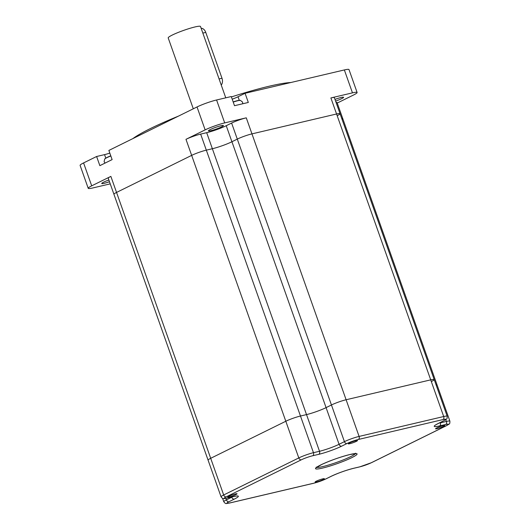 <?xml version="1.0" encoding="UTF-8"?>
<svg xmlns="http://www.w3.org/2000/svg" width="530" height="530" viewBox="0 0 530 530"><rect width="100%" height="100%" fill="white"/><g stroke="black" fill="none" stroke-linecap="round" stroke-linejoin="round"><path stroke-width="0.79" d="M336.046 102.403A11.011 1.259 -19.5 0 1 337.08 102.568L342.764 118.607A11.011 1.259 -19.5 0 0 341.731 118.442A11.011 1.259 -19.5 0 1 342.764 118.607L436.912 384.482A11.011 1.259 -19.5 0 0 435.879 384.316A11.011 1.259 -19.5 0 1 436.912 384.482A11.011 1.259 -19.5 0 1 436.216 385.264M110.24 183.857L92.863 187.945A14.688 1.676 -19.5 0 1 88.218 188.309A14.688 1.676 -19.5 0 1 91.703 185.838L110.863 176.391A11.011 1.259 -19.5 0 0 108.252 178.239L208.085 460.153A11.011 1.259 -19.5 0 1 210.695 458.304L285.809 421.251A11.011 1.259 -19.5 0 1 300.477 416.024L306.519 414.599A14.688 1.676 160.5 0 0 326.076 407.63L331.442 404.98A11.011 1.259 -19.5 0 1 346.11 399.752L430.718 379.858A11.011 1.259 -19.5 0 1 434.202 379.579A11.011 1.259 -19.5 0 1 431.592 381.428M110.863 176.391L116.547 192.43A11.011 1.259 -19.5 0 0 113.93 194.278A11.011 1.259 -19.5 0 1 116.547 192.43L191.661 155.376A11.011 1.259 -19.5 0 1 206.329 150.149L212.371 148.725A14.688 1.676 160.5 0 0 231.928 141.755L237.294 139.105A11.011 1.259 -19.5 0 1 251.962 133.878L336.57 113.983A11.011 1.259 -19.5 0 1 340.048 113.705A11.011 1.259 -19.5 0 1 337.438 115.56M132.904 138.588A89.332 10.189 -19.5 0 1 178.484 116.11M231.398 96.937A89.332 10.189 -19.5 0 1 269.2 86.211A89.332 10.189 -19.5 0 1 290.851 82.521M109.485 181.724A7.957 0.908 -19.5 0 1 104.251 183.307A7.957 0.908 -19.5 0 1 101.733 183.506A7.957 0.908 -19.5 0 1 108.875 180.008M220.911 125.756A7.957 0.908 -19.5 0 1 223.422 125.557A7.957 0.908 -19.5 0 1 219.142 127.962A7.957 0.908 -19.5 0 1 210.947 130.672A7.957 0.908 -19.5 0 1 208.429 130.87A7.957 0.908 -19.5 0 1 212.709 128.465A7.957 0.908 -19.5 0 1 220.911 125.756M334.98 99.395A7.957 0.908 -19.5 0 1 341.082 97.5A7.957 0.908 -19.5 0 1 343.599 97.301A7.957 0.908 -19.5 0 1 335.583 101.097M193.298 108.796L168.209 37.935A17.132 1.954 -19.5 0 1 177.431 32.761A17.132 1.954 -19.5 0 1 195.086 26.924A17.132 1.954 -19.5 0 1 200.506 26.5L225.767 97.831M342.764 118.607A11.011 1.259 -19.5 0 1 342.062 119.389M88.218 188.309L80.103 165.386A14.688 1.676 -19.5 0 1 83.581 162.922L96.612 156.496L99.859 165.658L112.121 159.609L108.875 150.441L197.021 106.961L205.136 129.883L185.977 139.33L285.809 421.251L210.695 458.304L223.68 494.98A11.011 1.259 -19.5 0 0 221.07 496.829L208.085 460.153A11.011 1.259 -19.5 0 1 210.695 458.304L116.547 192.43L191.661 155.376A11.011 1.259 -19.5 0 1 206.329 150.149L212.371 148.725A14.688 1.676 160.5 0 0 231.928 141.755L237.294 139.105A11.011 1.259 -19.5 0 1 251.962 133.878L336.57 113.983A11.011 1.259 -19.5 0 1 340.048 113.705L334.37 97.666A11.011 1.259 -19.5 0 0 330.886 97.937L352.47 92.863A14.688 1.676 -19.5 0 1 357.114 92.498A14.688 1.676 -19.5 0 1 353.629 94.963L337.252 103.045M185.977 139.33A11.011 1.259 -19.5 0 1 200.645 134.103L206.687 132.685A14.688 1.676 160.5 0 0 226.244 125.709L231.61 123.059A11.011 1.259 -19.5 0 1 246.278 117.832L346.11 399.752L430.718 379.858A11.011 1.259 -19.5 0 1 434.202 379.579L447.188 416.255A11.011 1.259 -19.5 0 0 443.703 416.527A2.445 1.689 76.8 0 1 442.981 419.575L358.379 439.469A8.566 0.974 160.5 0 0 346.971 443.537L341.605 446.187A17.132 1.954 -19.5 0 1 318.788 454.323L312.74 455.74A8.566 0.974 160.5 0 0 301.331 459.808L226.217 496.862A8.566 0.974 160.5 0 0 226.9 498.087L232.942 496.67A17.132 1.954 -19.5 0 1 234.293 499.121L228.933 501.764A8.566 0.974 160.5 0 0 229.609 502.99L314.21 483.095A8.566 0.974 160.5 0 0 325.625 479.027L330.985 476.384A17.132 1.954 -19.5 0 1 353.801 468.248L359.85 466.824A8.566 0.974 160.5 0 0 371.258 462.756L446.373 425.703A8.566 0.974 160.5 0 0 445.697 424.477L439.648 425.901A17.132 1.954 -19.5 0 1 438.297 423.45L443.663 420.8A8.566 0.974 160.5 0 0 442.981 419.575M197.021 106.961A14.688 1.676 -19.5 0 1 216.578 99.984L231.259 96.539L234.505 105.702L248.318 102.456L245.072 93.287L344.354 69.94A14.688 1.676 -19.5 0 1 348.998 69.576L357.114 92.498M205.136 129.883A14.688 1.676 -19.5 0 1 224.7 122.907L246.278 117.832M109.816 153.084A9.792 1.12 -19.5 0 1 104.556 154.627L96.612 156.496M245.072 93.287L238.016 96.765A9.792 1.12 -19.5 0 1 232.2 99.189M355.921 440.682A4.896 0.556 -19.5 0 1 357.472 440.556A4.896 0.556 -19.5 0 1 354.835 442.04A4.896 0.556 -19.5 0 1 349.793 443.703A4.896 0.556 -19.5 0 1 348.243 443.829A4.896 0.556 -19.5 0 1 350.88 442.345A4.896 0.556 -19.5 0 1 355.921 440.682M322.796 478.862A4.896 0.556 -19.5 0 1 324.347 478.742A4.896 0.556 -19.5 0 1 321.71 480.22A4.896 0.556 -19.5 0 1 316.668 481.889A4.896 0.556 -19.5 0 1 315.118 482.008A4.896 0.556 -19.5 0 1 317.755 480.531A4.896 0.556 -19.5 0 1 322.796 478.862M235.499 493.887A4.896 0.556 -19.5 0 1 237.049 493.768A4.896 0.556 -19.5 0 1 234.412 495.245A4.896 0.556 -19.5 0 1 229.371 496.915A4.896 0.556 -19.5 0 1 227.82 497.034A4.896 0.556 -19.5 0 1 230.457 495.557A4.896 0.556 -19.5 0 1 235.499 493.887M443.219 425.65A4.896 0.556 -19.5 0 1 444.769 425.53A4.896 0.556 -19.5 0 1 442.133 427.008A4.896 0.556 -19.5 0 1 437.091 428.677A4.896 0.556 -19.5 0 1 435.541 428.796A4.896 0.556 -19.5 0 1 438.177 427.319A4.896 0.556 -19.5 0 1 443.219 425.65M226.217 496.862A2.445 1.749 -116.3 0 1 223.68 494.98L298.794 457.927L285.809 421.251A11.011 1.259 -19.5 0 1 300.477 416.024L306.519 414.599A14.688 1.676 160.5 0 0 326.076 407.63L331.442 404.98A11.011 1.259 -19.5 0 1 346.11 399.752L359.101 436.422L443.703 416.527L330.886 97.937M201.128 28.262A6.122 4.213 76.8 0 1 205.759 32.403L221.99 78.241A6.122 4.213 76.8 0 1 221.235 85.038M200.645 134.103L313.462 452.693L319.51 451.275A14.688 1.676 160.5 0 0 339.067 444.299L344.434 441.649A11.011 1.259 -19.5 0 1 359.101 436.422A2.445 1.689 76.8 0 1 358.379 439.469M206.687 132.685L319.51 451.275A2.445 1.689 -103.2 0 1 318.788 454.323M226.244 125.709L339.067 444.299A2.445 1.749 -116.3 0 0 341.605 446.187M231.61 123.059L344.434 441.649A2.445 1.749 -116.3 0 0 346.971 443.537M83.581 162.922L91.703 185.838M216.578 99.984L224.7 122.907M344.354 69.94L352.47 92.863M239.275 100.316L238.016 96.765M105.781 158.086L104.556 154.627M316.655 467.347A20.802 2.372 160.5 0 0 322.863 466.566A20.802 2.372 160.5 0 0 342.857 460.06A20.802 2.372 160.5 0 0 355.378 453.634M322.498 468.089A22.028 2.511 -19.5 0 1 320.756 464.936A22.028 2.511 -19.5 0 1 350.091 454.475A22.028 2.511 -19.5 0 1 351.834 457.628A22.028 2.511 -19.5 0 1 322.498 468.089M445.783 419.654L446.412 421.429A11.011 1.259 -19.5 0 1 449.897 421.158L436.912 384.482M222.593 498.385L223.779 501.731A11.011 1.259 -19.5 0 1 226.389 499.883L231.756 497.233A14.688 1.676 160.5 0 0 232.69 496.756L226.648 498.18A2.445 1.689 76.8 0 0 226.9 498.087M225.853 498.352L226.389 499.883A2.445 1.749 -116.3 0 0 228.933 501.764M231.676 496.994L231.756 497.233A2.445 1.749 -116.3 0 0 234.293 499.121M301.331 459.808A2.445 1.749 -116.3 0 1 298.794 457.927A11.011 1.259 -19.5 0 1 313.462 452.693A2.445 1.689 -103.2 0 1 312.74 455.74M440.251 422.516L440.37 422.854L446.412 421.429A2.445 1.689 76.8 0 1 445.697 424.477M438.959 423.159A14.688 1.676 160.5 0 0 440.37 422.854A2.445 1.689 76.8 0 1 439.648 425.901M447.188 416.255C447.174 419.8 446.936 418.581 443.935 420.701A2.445 1.749 -116.3 0 1 443.663 420.8M443.935 420.701L438.568 423.351A2.445 1.749 -116.3 0 1 438.297 423.45M449.897 421.158C449.884 424.702 449.652 423.483 446.644 425.603A2.445 1.749 -116.3 0 1 446.373 425.703M446.644 425.603L371.53 462.663A2.445 1.749 -116.3 0 1 371.258 462.756M232.942 496.67A2.445 1.689 76.8 0 1 232.69 496.756L236.387 496.02M371.53 462.663L359.598 466.917A2.445 1.689 -103.2 0 0 359.85 466.824M359.598 466.917L353.556 468.334A2.445 1.689 -103.2 0 0 353.801 468.248M353.556 468.334C345.752 470.335 338.319 472.985 331.257 476.284A2.445 1.749 -116.3 0 1 330.985 476.384M229.609 502.99A2.445 1.689 76.8 0 1 229.357 503.083C225.535 503.447 226.052 504.454 223.779 501.731M331.257 476.284L325.89 478.934A2.445 1.749 -116.3 0 1 325.625 479.027M314.21 483.095A2.445 1.689 76.8 0 1 313.965 483.188L229.357 503.083M205.759 32.403L202.838 33.092M221.99 78.241L219.069 78.93M110.843 155.999A8.188 0.934 160.5 0 0 106.623 157.788A8.188 0.934 160.5 0 0 104.715 159L106.934 157.463L110.783 155.833M107.067 157.417A7.433 0.848 -19.5 0 1 110.79 155.84M242.714 103.774L242.561 102.065L240.408 100.389A8.188 0.934 160.5 0 0 233.227 102.091M240.408 100.389L237.612 100.614L233.167 101.919A7.433 0.848 -19.5 0 1 239.547 100.382M340.048 113.705L434.202 379.579M316.277 467.082L316.258 467.732L321.63 464.532C330.833 460.325 340.273 456.986 349.966 454.521L355.928 453.68L355.498 453.196M438.568 423.351L435.627 424.908M221.07 496.829C223.335 499.551 222.819 498.544 226.648 498.18M325.89 478.934L313.965 483.188M105.066 163.094L104.099 161.663L104.715 159"/></g></svg>
